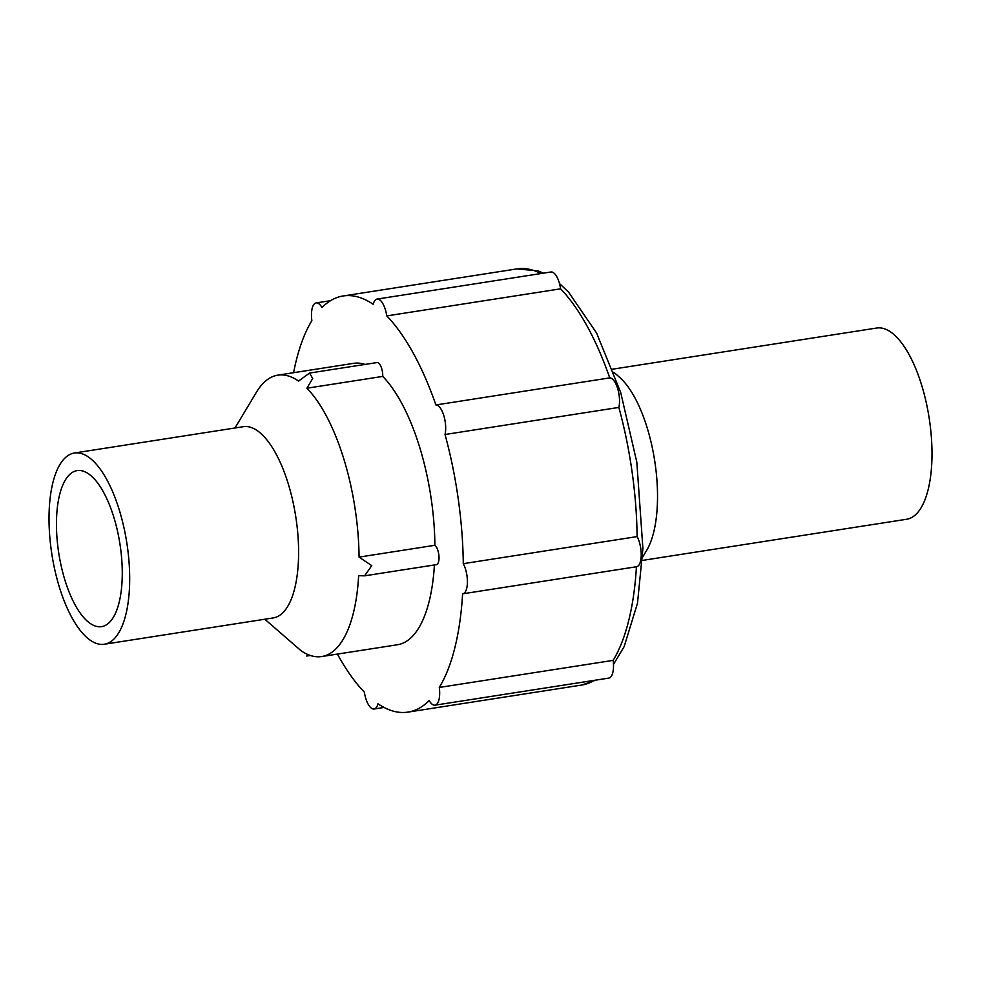 <?xml version="1.0" encoding="UTF-8"?>
<svg xmlns="http://www.w3.org/2000/svg" width="981" height="981" viewBox="0 0 981 981"><rect width="100%" height="100%" fill="white"/><g stroke="black" fill="none" stroke-linecap="round" stroke-linejoin="round"><path stroke-width="1.47" d="M337.415 654.094A210.584 82.527 -98.9 0 0 364.38 692.169A17.805 6.977 -98.9 0 0 374.068 709.005A17.805 6.977 -98.9 0 0 377.967 703.782A210.584 82.527 -98.9 0 0 407.986 712.108A210.584 82.527 -98.9 0 0 429.2 700.557A17.805 6.977 -98.9 0 0 435 705.167L608.833 678.092A17.805 6.977 -98.9 0 0 613.125 660.372A210.584 82.527 -98.9 0 0 636.436 566.76A17.805 6.977 -98.9 0 0 636.559 566.736A17.805 6.977 -98.9 0 0 641.231 555.332A17.805 6.977 -98.9 0 0 637.123 536.595A210.584 82.527 -98.9 0 0 618.864 407.422A17.805 6.977 -98.9 0 0 617.601 388.353A17.805 6.977 -98.9 0 0 609.741 377.881A210.584 82.527 -98.9 0 0 560.605 288.831L386.772 315.907A17.805 6.977 -98.9 0 0 377.084 299.07A17.805 6.977 -98.9 0 0 373.185 304.294A210.584 82.527 -98.9 0 0 343.166 295.968A210.584 82.527 -98.9 0 0 321.952 307.519A17.805 6.977 -98.9 0 0 316.152 302.908A17.805 6.977 -98.9 0 0 311.86 320.628A210.584 82.527 -98.9 0 0 293.589 372.706M234.999 427.998L256.433 392.216A142.392 55.807 -98.9 0 1 277.831 375.159A142.392 55.807 -98.9 0 1 298.543 381.069L309.555 373.062L312.694 378.494L306.906 388.218L382.737 376.41A10.068 3.949 -98.9 0 0 377.011 362.565L309.555 373.062M104.268 644.247L273.172 617.932A96.776 37.928 -98.9 0 0 298.555 556.754A96.776 37.928 -98.9 0 0 243.386 426.686L74.47 453.001A96.776 37.928 -98.9 0 0 51.895 554.461A96.776 37.928 -98.9 0 0 104.268 644.247A96.776 37.928 -98.9 0 0 129.639 583.057A96.776 37.928 -98.9 0 0 74.47 453.001M306.906 388.218A142.392 55.807 -98.9 0 1 359.071 557.11L371.762 565.645L364.613 575.835L358.641 575.688A142.392 55.807 -98.9 0 1 321.67 656.547A142.392 55.807 -98.9 0 1 300.959 650.636L264.796 619.232M359.071 557.11L434.89 545.289A142.392 55.807 -98.9 0 0 382.737 376.41M122.233 576.73A78.971 30.951 -98.9 0 0 77.217 470.598A78.971 30.951 -98.9 0 0 58.799 553.382A78.971 30.951 -98.9 0 0 101.521 626.651A78.971 30.951 -98.9 0 0 122.233 576.73M642.469 560.409L906.567 519.268A96.776 37.928 -98.9 0 0 931.95 458.078A96.776 37.928 -98.9 0 0 876.781 328.022L612.684 369.163M642.629 557.122L646.638 550.427A96.776 37.928 -98.9 0 0 657.478 500.837A96.776 37.928 -98.9 0 0 619.685 377.403L613.824 372.24M364.613 575.835L436.386 564.651A10.068 3.949 -98.9 0 0 438.961 556.055A10.068 3.949 -98.9 0 0 434.89 545.289M609.741 377.881L435.907 404.957A210.584 82.527 -98.9 0 0 386.772 315.907M618.864 407.422L445.031 434.509A17.805 6.977 -98.9 0 0 443.768 415.441A17.805 6.977 -98.9 0 0 435.907 404.957M637.123 536.595L463.29 563.67A210.584 82.527 -98.9 0 0 445.031 434.509M613.125 660.372L439.292 687.448A210.584 82.527 -98.9 0 0 462.603 593.836A17.805 6.977 -98.9 0 0 462.725 593.812A17.805 6.977 -98.9 0 0 467.397 582.407A17.805 6.977 -98.9 0 0 463.29 563.67M636.436 566.748L462.848 593.799M435 705.167A17.805 6.977 -98.9 0 0 439.292 687.448M321.67 656.547L397.489 644.738A142.392 55.807 -98.9 0 0 434.411 564.958M365.006 364.429A142.392 55.807 -98.9 0 0 353.65 363.338L277.831 375.159M560.605 288.831A17.805 6.977 -98.9 0 0 550.917 271.995L377.084 299.07M540.923 273.552A210.584 82.527 -98.9 0 0 516.999 268.892L537.956 270.891L543.535 273.147M596.007 680.078L581.819 685.032A210.584 82.527 -98.9 0 0 594.425 680.323M316.152 302.908L330.548 300.676M310.315 655.467L306.685 656.031M462.725 593.812L636.559 566.736M374.068 709.005L384.062 707.448M343.166 295.968L516.999 268.892M559.477 283.521L568.588 292.179L596.571 333L620.728 392.584L636.828 462.247L642.911 548.538L637.503 603.168L624.174 646.553L613.481 664.444M407.986 712.108L581.819 685.032"/></g></svg>
